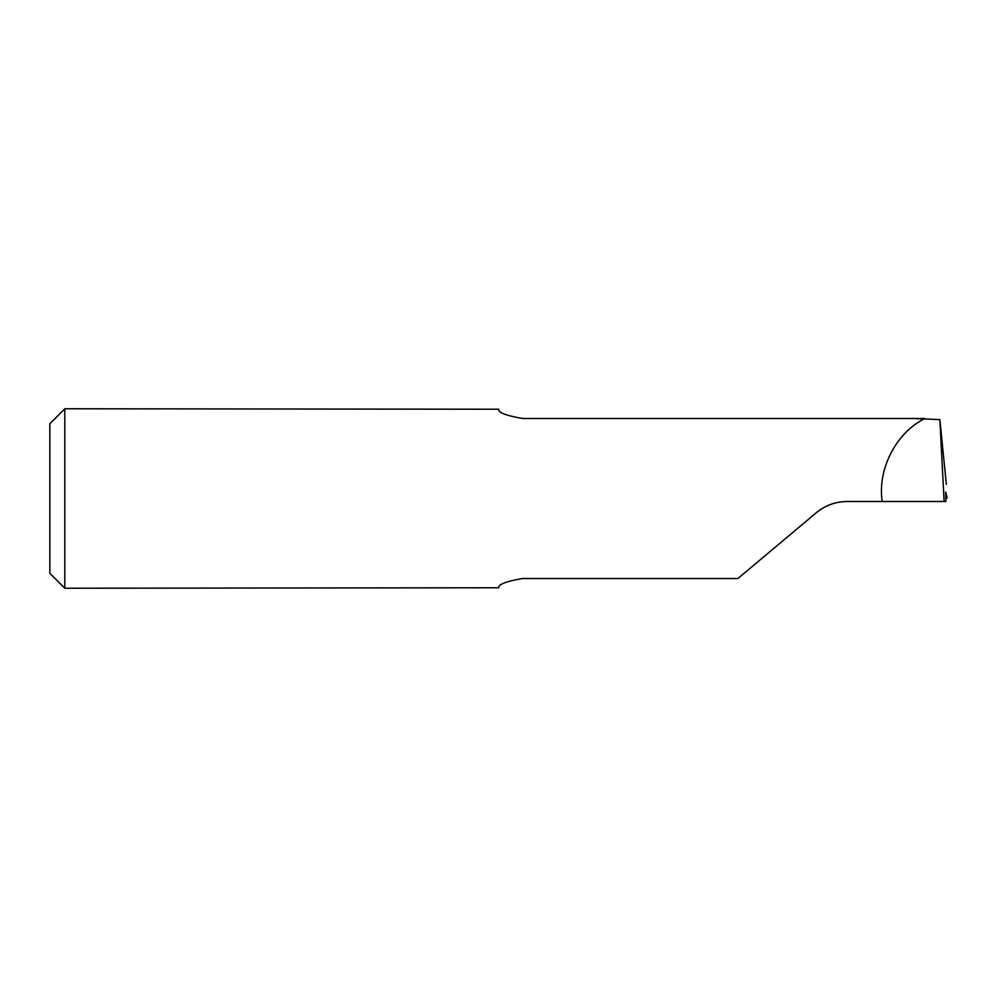 <?xml version="1.0" encoding="UTF-8"?>
<svg xmlns="http://www.w3.org/2000/svg" width="997" height="997" viewBox="0 0 997 997"><rect width="100%" height="100%" fill="white"/><g stroke="black" fill="none" stroke-linecap="round" stroke-linejoin="round"><path stroke-width="1.5" d="M498.65 409.231C498.176 412.584 506.152 415.662 522.578 418.491L925.004 418.491C897.275 431.875 878.407 466.833 881.822 498.5L882.096 501.491L847.126 501.491C835.511 501.628 825.267 505.354 816.369 512.682L737.917 578.509L522.578 578.509C506.127 581.351 498.151 584.429 498.65 587.769L64.805 588.23L64.805 408.77L498.65 409.231M946.327 484.33L939.872 419.625L944.109 501.491L945.879 501.491L945.667 492.007L947.15 497.927L945.742 498.425M64.805 408.77L49.85 423.725L49.85 573.275L64.805 588.23M912.841 501.491L906.834 501.491M882.096 501.491L944.109 501.491M913.451 418.491L939.872 419.625"/></g></svg>
